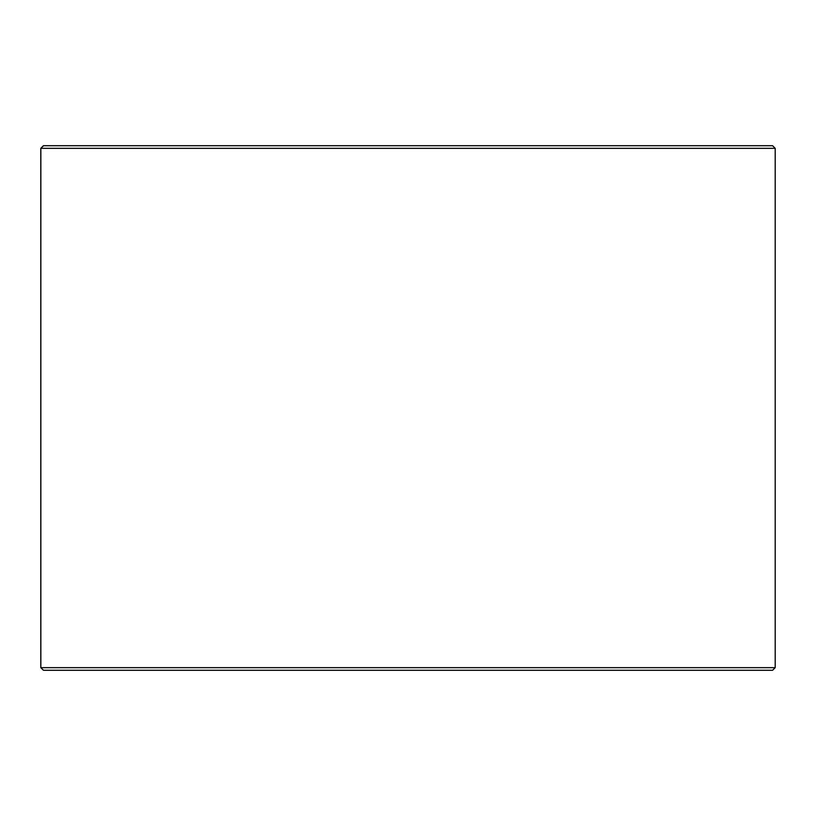 <?xml version="1.0" encoding="UTF-8"?>
<svg xmlns="http://www.w3.org/2000/svg" width="816" height="816" viewBox="0 0 816 816"><rect width="100%" height="100%" fill="white"/><g stroke="black" fill="none" stroke-linecap="round" stroke-linejoin="round"><path stroke-width="1.22" d="M40.851 667.661L43.483 670.283L40.8 667.661L40.8 148.339L43.421 145.717L772.579 145.717L775.2 148.339L40.851 148.339L40.851 667.661L775.2 667.661L775.2 148.339M43.483 145.717L40.851 148.339M43.483 670.283L772.579 670.283L775.2 667.661"/></g></svg>
